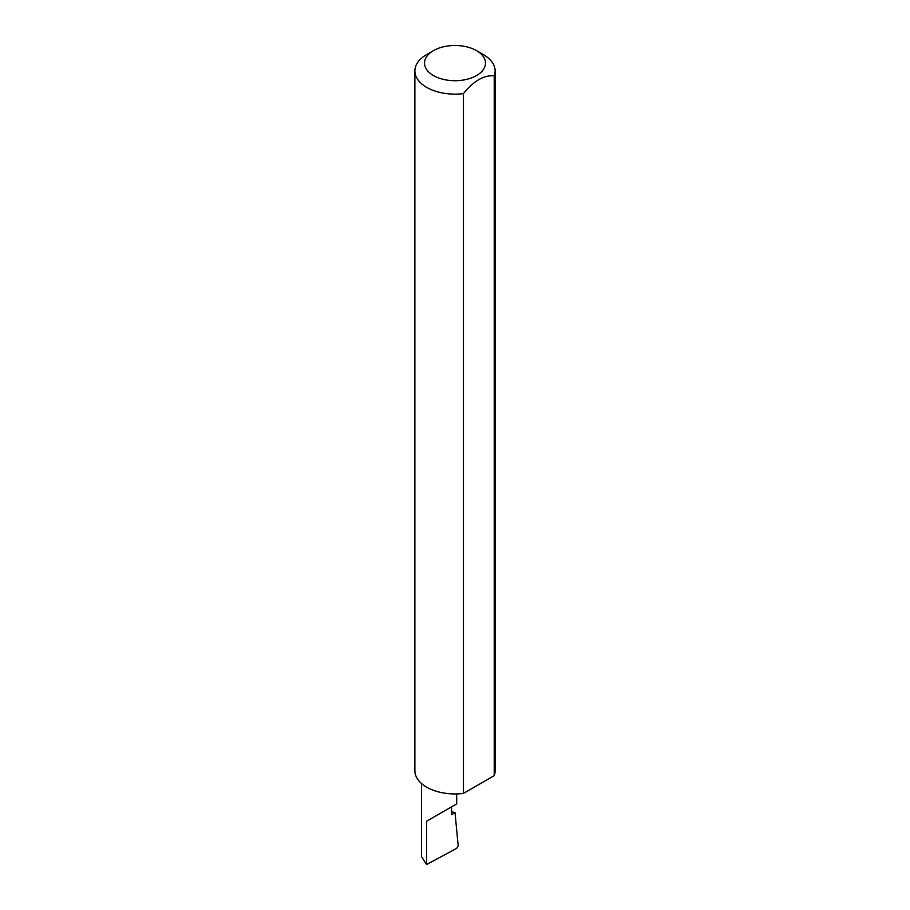 <?xml version="1.0" encoding="UTF-8"?>
<svg xmlns="http://www.w3.org/2000/svg" width="910" height="910" viewBox="0 0 910 910"><rect width="100%" height="100%" fill="white"/><g stroke="black" fill="none" stroke-linecap="round" stroke-linejoin="round"><path stroke-width="1.36" d="M451.553 811.765L455.023 812.698L451.553 814.7L451.553 806.829L456.706 803.848L456.706 793.918M451.553 806.829C458.151 803.018 458.151 803.018 451.553 806.829L426.631 821.218L451.553 806.829M433.433 75.553A30.496 17.608 0 0 0 476.567 75.553A30.496 17.608 0 0 0 476.567 50.653L483.369 54.589A40.12 23.171 180 0 1 495.12 70.969A40.12 23.171 180 0 1 494.232 75.837C483.972 74.961 473.712 80.888 463.44 93.616A40.12 23.171 180 0 1 426.631 87.349A40.12 23.171 180 0 1 414.88 70.969A40.12 23.171 180 0 1 426.631 54.589L433.433 50.653A30.496 17.608 0 0 0 433.433 75.553M463.44 93.616L463.44 793.418A40.12 23.171 180 0 1 426.631 787.15A40.12 23.171 180 0 1 414.88 770.77L414.88 70.969M455.023 812.698L458.196 845.799L456.763 848.313L426.631 864.5L421.466 856.56L421.466 783.487M426.631 864.5L426.631 821.218M494.232 75.837L494.232 775.638A40.12 23.171 180 0 0 495.12 770.77L495.12 70.969M463.44 793.418L494.232 775.638M483.369 54.589L476.567 50.653A30.496 17.608 0 0 0 433.433 50.653"/></g></svg>
